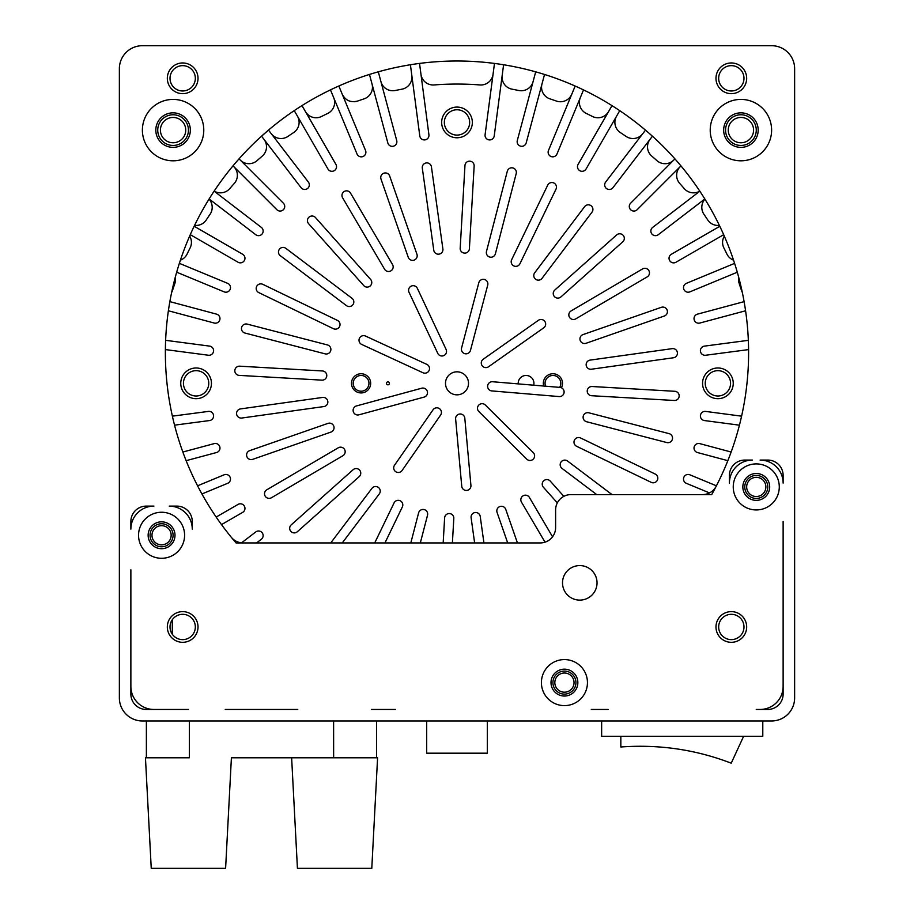 <?xml version="1.0" encoding="UTF-8"?>
<svg xmlns="http://www.w3.org/2000/svg" width="914" height="914" viewBox="0 0 914 914"><rect width="100%" height="100%" fill="white"/><g stroke="black" fill="none" stroke-linecap="round" stroke-linejoin="round"><path stroke-width="1.37" d="M442.89 248.939L431.431 166.862A4.604 4.604 0 0 0 426.507 162.909A4.604 4.604 0 0 0 422.314 168.142L433.773 250.219A4.604 4.604 0 0 0 438.697 254.172A4.604 4.604 0 0 0 442.89 248.939M208.381 411.414A4.604 4.604 0 0 1 213.59 415.881A4.604 4.604 0 0 0 208.381 411.414L172.403 416.156M175.214 277.662A12.282 12.282 0 0 1 174.711 283.957A299.266 299.266 0 0 0 172.552 290.321A12.282 12.282 0 0 1 171.729 292.274M189.701 236.12A12.282 12.282 0 0 1 190.101 247.957A299.266 299.266 0 0 0 187.13 253.989A12.282 12.282 0 0 1 180.469 260.147M209.066 199.149A12.282 12.282 0 0 1 210.06 214.276A299.266 299.266 0 0 0 206.324 219.874A12.282 12.282 0 0 1 194.648 225.37M233.778 166.611A12.282 12.282 0 0 1 234.235 183.497A299.266 299.266 0 0 0 229.802 188.547A12.282 12.282 0 0 1 214.23 191.129M263.975 139.328A12.282 12.282 0 0 1 262.227 156.123A299.266 299.266 0 0 0 257.165 160.556A12.282 12.282 0 0 1 240.291 160.099M297.473 116.227A12.282 12.282 0 0 1 293.543 132.644A299.266 299.266 0 0 0 287.956 136.38A12.282 12.282 0 0 1 271.275 133.73M335.918 164.394A4.604 4.604 0 0 1 336.535 166.599A4.604 4.604 0 0 0 335.918 164.394L302.008 105.647M333.701 97.684A12.282 12.282 0 0 1 327.669 113.462A299.266 299.266 0 0 0 321.637 116.432A12.282 12.282 0 0 1 305.447 111.622M372.044 84.042A12.282 12.282 0 0 1 364.001 98.883A299.266 299.266 0 0 0 357.614 101.054C350.645 102.814 345.515 100.517 342.213 94.165A12.282 12.282 0 0 0 344.121 97.33M396.71 140.516A4.604 4.604 0 0 1 396.87 141.613A4.604 4.604 0 0 0 396.71 140.516L378.316 71.863M411.837 75.508A12.282 12.282 0 0 1 401.92 89.184A299.266 299.266 0 0 0 395.328 90.486A12.282 12.282 0 0 1 380.944 81.654M493.046 74.308A12.282 12.282 0 0 1 479.93 84.945A299.266 299.266 0 0 0 434.081 84.945A12.282 12.282 0 0 1 420.966 74.308M533.079 81.654A12.282 12.282 0 0 1 518.684 90.497A299.266 299.266 0 0 0 512.091 89.184A12.282 12.282 0 0 1 502.174 75.508M526.201 142.904A4.604 4.604 0 0 1 517.153 141.807A4.604 4.604 0 0 0 526.201 142.904L544.527 74.491M571.798 94.165A12.282 12.282 0 0 1 556.375 101.054A299.266 299.266 0 0 0 550.011 98.883A12.282 12.282 0 0 1 541.968 84.042M608.564 111.622A12.282 12.282 0 0 1 592.375 116.432A299.266 299.266 0 0 0 586.342 113.462A12.282 12.282 0 0 1 580.31 97.695M586.068 168.999A4.604 4.604 0 0 1 577.477 166.794A4.604 4.604 0 0 0 586.068 168.999L619.738 110.685M642.725 133.73A12.282 12.282 0 0 1 626.056 136.392A299.266 299.266 0 0 0 620.457 132.656A12.282 12.282 0 0 1 616.539 116.227M673.721 160.11A12.282 12.282 0 0 1 656.846 160.567A299.266 299.266 0 0 0 651.785 156.134A12.282 12.282 0 0 1 650.037 139.339M699.781 191.14A12.282 12.282 0 0 1 684.209 188.558A299.266 299.266 0 0 0 679.776 183.508A12.282 12.282 0 0 1 680.233 166.622M719.352 225.381A12.282 12.282 0 0 1 707.687 219.886A299.266 299.266 0 0 0 703.951 214.287A12.282 12.282 0 0 1 704.934 199.161M669.037 258.365A4.604 4.604 0 0 1 671.344 254.275A4.604 4.604 0 0 0 669.037 258.365A4.604 4.604 0 0 0 675.949 262.249L723.671 234.692M733.542 260.159A12.282 12.282 0 0 1 726.881 254.001A299.266 299.266 0 0 0 723.899 247.968A12.282 12.282 0 0 1 724.311 236.132M738.592 280.152A12.282 12.282 0 0 1 738.798 277.673A12.282 12.282 0 0 0 738.592 280.152L739.289 283.957A299.266 299.266 0 0 1 741.448 290.332A12.282 12.282 0 0 0 742.282 292.286M694.023 448.18A4.604 4.604 0 0 1 699.816 443.633A4.604 4.604 0 0 0 694.023 448.18A4.604 4.604 0 0 0 697.439 452.533L727.841 460.679A291.589 291.589 0 0 0 731.131 452.03L699.816 443.633M327.441 344.944A4.604 4.604 0 0 1 330.891 349.297A4.604 4.604 0 0 0 327.441 344.944L247.226 324.116A4.604 4.604 0 0 0 241.467 328.674A4.604 4.604 0 0 0 244.906 333.027L325.121 353.855A4.604 4.604 0 0 0 330.891 349.297M322.608 397.441A4.604 4.604 0 0 1 327.852 401.909A4.604 4.604 0 0 0 322.608 397.441L240.531 408.901A4.604 4.604 0 0 0 236.566 413.562A4.604 4.604 0 0 0 241.81 418.029L323.887 406.559A4.604 4.604 0 0 0 327.852 401.909M562.007 468.391A4.604 4.604 0 0 1 560.179 464.815A4.604 4.604 0 0 0 562.007 468.391L596.728 494.6M583.109 417.367A4.604 4.604 0 0 1 588.879 412.82A4.604 4.604 0 0 0 583.109 417.367A4.604 4.604 0 0 0 586.559 421.731L666.774 442.547A4.604 4.604 0 0 0 672.533 438A4.604 4.604 0 0 0 669.094 433.636L588.879 412.82M584.64 206.633A4.604 4.604 0 0 1 592.912 209.317A4.604 4.604 0 0 0 584.64 206.633L534.701 272.783A4.604 4.604 0 0 0 536.964 279.935A4.604 4.604 0 0 0 542.048 278.324L591.986 212.185A4.604 4.604 0 0 0 592.912 209.317M495.399 253.772A4.604 4.604 0 0 1 486.339 252.71A4.604 4.604 0 0 0 495.399 253.772L516.216 173.557A4.604 4.604 0 0 0 512.297 167.833A4.604 4.604 0 0 0 507.304 171.249L486.477 251.464A4.604 4.604 0 0 0 486.339 252.71M470.47 350.382A4.604 4.604 0 0 1 461.41 349.308A4.604 4.604 0 0 0 470.47 350.382L487.722 285.099A4.604 4.604 0 0 0 483.814 279.353A4.604 4.604 0 0 0 478.81 282.746L461.57 348.028A4.604 4.604 0 0 0 461.41 349.308M470.927 485.425A4.604 4.604 0 0 1 470.939 485.745A4.604 4.604 0 0 0 470.927 485.425L464.803 418.178A4.604 4.604 0 0 0 459.959 413.996A4.604 4.604 0 0 0 455.629 419.012L461.753 486.259A4.604 4.604 0 0 0 466.597 490.441A4.604 4.604 0 0 0 470.939 485.745M556.455 187.039A4.604 4.604 0 0 1 555.998 189.141A4.604 4.604 0 0 0 552.833 182.64A4.604 4.604 0 0 0 547.715 185.131L511.646 259.747A4.604 4.604 0 0 0 514.811 266.248A4.604 4.604 0 0 0 519.929 263.758L555.998 189.141M616.653 234.932A4.604 4.604 0 0 1 624.319 238.28A4.604 4.604 0 0 0 616.653 234.932L554.775 290.069A4.604 4.604 0 0 0 555.998 297.724A4.604 4.604 0 0 0 560.899 296.936L622.777 241.81A4.604 4.604 0 0 0 624.319 238.28M579.944 339.025A4.604 4.604 0 0 1 583.029 334.581A4.604 4.604 0 0 0 579.944 339.025A4.604 4.604 0 0 0 586.057 343.276L664.318 316.027A4.604 4.604 0 0 0 667.414 311.583A4.604 4.604 0 0 0 661.29 307.333L583.029 334.581M591.564 395.716A4.604 4.604 0 0 1 587.222 391.215A4.604 4.604 0 0 0 591.564 395.716L674.304 400.481A4.604 4.604 0 0 0 679.171 395.796A4.604 4.604 0 0 0 674.829 391.295A4.604 4.604 0 0 1 679.171 395.796M655.201 474.046A4.604 4.604 0 0 1 657.806 478.091A4.604 4.604 0 0 0 655.201 474.046L580.584 437.977A4.604 4.604 0 0 0 573.981 442.216A4.604 4.604 0 0 0 576.585 446.272L651.191 482.341A4.604 4.604 0 0 0 657.806 478.091M239.171 375.38A4.604 4.604 0 0 1 234.829 370.878A4.604 4.604 0 0 0 239.171 375.38L321.911 380.144A4.604 4.604 0 0 0 326.778 375.448A4.604 4.604 0 0 0 322.436 370.958L239.697 366.183A4.604 4.604 0 0 0 234.829 370.878M337.415 320.403A4.604 4.604 0 0 1 340.019 324.447A4.604 4.604 0 0 0 337.415 320.403L262.809 284.334A4.604 4.604 0 0 0 256.194 288.573A4.604 4.604 0 0 0 258.799 292.617L333.416 328.697A4.604 4.604 0 0 0 340.019 324.447M416.944 254.275A4.604 4.604 0 0 1 417.195 255.692A4.604 4.604 0 0 0 416.944 254.275L389.684 176.014A4.604 4.604 0 0 0 380.738 177.624A4.604 4.604 0 0 0 380.989 179.041L408.25 257.302A4.604 4.604 0 0 0 417.195 255.692M389.421 383.309A1.485 1.485 0 0 1 387.97 384.817A1.485 1.485 0 0 1 386.462 383.366A1.485 1.485 0 0 1 387.913 381.858A1.485 1.485 0 0 1 389.421 383.309M208.758 383.069A12.659 12.659 0 0 1 196.361 395.991A12.659 12.659 0 0 1 183.44 383.594A12.659 12.659 0 0 1 195.836 370.673A12.659 12.659 0 0 1 208.758 383.069M705.242 383.594A12.659 12.659 0 0 1 717.639 370.673A12.659 12.659 0 0 1 730.56 383.069A12.659 12.659 0 0 1 718.164 395.991A12.659 12.659 0 0 1 705.242 383.594M457.263 135.089A12.659 12.659 0 0 1 444.341 122.705A12.659 12.659 0 0 1 456.737 109.771A12.659 12.659 0 0 1 469.659 122.168A12.659 12.659 0 0 1 457.263 135.089M518.215 383.891A7.86 7.86 0 0 1 525.893 375.471A7.86 7.86 0 0 1 533.707 385.194M559.905 387.399L492.612 381.744A4.604 4.604 0 0 0 487.619 386.428A4.604 4.604 0 0 0 491.846 390.918L559.128 396.573A4.604 4.604 0 0 0 564.121 391.889A4.604 4.604 0 0 0 559.905 387.399M146.377 757.797L189.335 757.797L145.452 757.797L146.377 757.797L146.377 720.963L142.39 720.963L771.61 720.963L762.79 720.963L762.79 736.318L601.641 736.318L601.641 720.963L487.699 720.963M426.301 720.963L376.579 720.963L376.579 757.797M771.61 720.963A23.021 23.021 0 0 0 794.632 697.953L794.632 68.721A23.021 23.021 0 0 0 771.61 45.7L142.39 45.7A23.021 23.021 0 0 0 119.368 68.721L119.368 697.953A23.021 23.021 0 0 0 142.39 720.963M738.912 282.689A12.282 12.282 0 0 1 738.683 281.432M346.966 99.832A12.282 12.282 0 0 0 350.165 101.26M353.969 101.74A12.282 12.282 0 0 0 357.58 101.066M771.61 45.7L142.39 45.7M794.632 697.953L794.632 68.721M487.311 720.963L487.311 753.193L426.689 753.193L426.689 720.963M119.368 68.721L119.368 697.953M130.873 529.126L130.873 521.46A15.344 15.344 0 0 1 146.229 506.116L153.895 506.116A23.021 23.021 0 0 0 130.873 529.126M146.229 709.458L153.895 709.458A23.021 23.021 0 0 1 130.873 686.437L130.873 694.114A15.344 15.344 0 0 0 146.229 709.458L188.433 709.458M783.127 686.437L783.127 694.114A15.344 15.344 0 0 1 767.771 709.458L760.105 709.458A23.021 23.021 0 0 0 783.127 686.437M767.771 460.073L760.105 460.073A23.021 23.021 0 0 1 783.127 483.095L783.127 475.417A15.344 15.344 0 0 0 767.771 460.073M729.406 483.095L729.406 475.417A15.344 15.344 0 0 1 744.761 460.073L752.428 460.073A23.021 23.021 0 0 0 729.406 483.095M236.063 542.939A291.589 291.589 0 0 1 627.747 116.261A291.589 291.589 0 0 1 711.709 494.6L570.953 494.6A15.344 15.344 0 0 0 555.609 509.943L555.609 527.595A15.344 15.344 0 0 1 540.254 542.939L236.063 542.939M587.451 682.598A23.021 23.021 0 0 1 564.429 705.619A23.021 23.021 0 0 1 541.408 682.598A23.021 23.021 0 0 1 564.429 659.577A23.021 23.021 0 0 1 587.451 682.598M184.594 535.273A23.021 23.021 0 0 1 161.572 558.294A23.021 23.021 0 0 1 138.551 535.273A23.021 23.021 0 0 1 161.572 512.251A23.021 23.021 0 0 1 184.594 535.273M779.288 486.922A23.021 23.021 0 0 1 756.266 509.943A23.021 23.021 0 0 1 733.245 486.922A23.021 23.021 0 0 1 756.266 463.901A23.021 23.021 0 0 1 779.288 486.922M562.51 582.846A17.263 17.263 0 0 0 579.773 600.11A17.263 17.263 0 0 0 597.036 582.846A17.263 17.263 0 0 0 579.773 565.583A17.263 17.263 0 0 0 562.51 582.846M195.333 626.97A12.659 12.659 0 0 0 182.674 614.311A12.659 12.659 0 0 0 170.015 626.97A12.659 12.659 0 0 0 182.674 639.629A12.659 12.659 0 0 0 195.333 626.97M743.985 626.97A12.659 12.659 0 0 0 731.326 614.311A12.659 12.659 0 0 0 718.667 626.97A12.659 12.659 0 0 0 731.326 639.629A12.659 12.659 0 0 0 743.985 626.97M170.015 78.307A12.659 12.659 0 0 0 182.674 90.977A12.659 12.659 0 0 0 195.333 78.307A12.659 12.659 0 0 0 182.674 65.648A12.659 12.659 0 0 0 170.015 78.307M718.667 78.307A12.659 12.659 0 0 0 731.326 90.977A12.659 12.659 0 0 0 743.985 78.307A12.659 12.659 0 0 0 731.326 65.648A12.659 12.659 0 0 0 718.667 78.307M710.224 130.108A30.699 30.699 0 0 0 740.923 160.807A30.699 30.699 0 0 0 771.61 130.108A30.699 30.699 0 0 0 740.923 99.409A30.699 30.699 0 0 0 710.224 130.108M203.776 130.108A30.699 30.699 0 0 1 173.077 160.807A30.699 30.699 0 0 1 142.39 130.108A30.699 30.699 0 0 1 173.077 99.409A30.699 30.699 0 0 1 203.776 130.108M176.916 506.116L169.239 506.116A23.021 23.021 0 0 1 192.26 529.126L192.26 521.46A15.344 15.344 0 0 0 176.916 506.116M130.873 569.799L130.873 694.114M225.255 709.458L297.77 709.458M371.438 709.458L395.613 709.458M591.289 709.458L608.164 709.458M756.266 709.458L767.771 709.458M783.127 694.114L783.127 521.46M243.215 542.939A15.344 15.344 0 0 1 231.345 537.318M174.997 535.273A13.424 13.424 0 0 1 161.572 548.697A13.424 13.424 0 0 1 148.137 535.273A13.424 13.424 0 0 1 161.572 521.837A13.424 13.424 0 0 1 174.997 535.273A13.424 13.424 0 0 1 161.572 548.697A13.424 13.424 0 0 1 148.137 535.273A13.424 13.424 0 0 1 161.572 521.837A13.424 13.424 0 0 1 174.997 535.273M151.975 535.273A9.597 9.597 0 0 0 161.572 544.858A9.597 9.597 0 0 0 171.158 535.273A9.597 9.597 0 0 0 161.572 525.676A9.597 9.597 0 0 0 151.975 535.273M769.691 486.922A13.424 13.424 0 0 1 756.266 500.358A13.424 13.424 0 0 1 742.842 486.922A13.424 13.424 0 0 1 756.266 473.498A13.424 13.424 0 0 1 769.691 486.922A13.424 13.424 0 0 1 756.266 500.358A13.424 13.424 0 0 1 742.842 486.922A13.424 13.424 0 0 1 756.266 473.498A13.424 13.424 0 0 1 769.691 486.922M746.669 486.922A9.597 9.597 0 0 0 756.266 496.519A9.597 9.597 0 0 0 765.863 486.922A9.597 9.597 0 0 0 756.266 477.337A9.597 9.597 0 0 0 746.669 486.922M716.165 486.282A15.344 15.344 0 0 1 702.523 494.6M716.405 485.814L689.876 474.812A4.604 4.604 0 0 0 683.501 479.164A4.604 4.604 0 0 0 686.345 483.323L709.504 492.92M268.533 130.142A291.589 291.589 0 0 0 261.587 136.22L301.072 187.678A4.604 4.604 0 0 0 309.32 184.777A4.604 4.604 0 0 0 308.372 182.069L268.533 130.142M741.585 416.167L705.608 411.426A4.604 4.604 0 0 0 700.41 416.087A4.604 4.604 0 0 0 704.408 420.554L739.426 425.17M748.338 340.339L704.408 346.12A4.604 4.604 0 0 0 700.41 350.782A4.604 4.604 0 0 0 705.619 355.249L748.577 349.594M744.099 301.643L697.439 314.153A4.604 4.604 0 0 0 694.023 318.689A4.604 4.604 0 0 0 699.827 323.042L745.573 310.783M734.593 263.381L686.357 283.363A4.604 4.604 0 0 0 683.512 287.704A4.604 4.604 0 0 0 689.876 291.863L737.29 272.223M719.798 226.295L671.344 254.275M699.827 191.209L652.665 227.403A4.604 4.604 0 0 0 653.464 235.206A4.604 4.604 0 0 0 658.263 234.704L704.82 198.989M674.932 158.899L630.637 203.194A4.604 4.604 0 0 0 632.168 210.723A4.604 4.604 0 0 0 637.149 209.706L680.953 165.902M645.478 130.154L605.639 182.08A4.604 4.604 0 0 0 607.856 189.255A4.604 4.604 0 0 0 612.94 187.678L652.425 136.22M612.003 105.658L578.094 164.394A4.604 4.604 0 0 0 577.477 166.794M575.157 86.065L548.48 150.467A4.604 4.604 0 0 0 551.885 156.751A4.604 4.604 0 0 0 556.992 153.986L583.52 89.926M535.695 71.863L517.301 140.516A4.604 4.604 0 0 0 517.153 141.807M494.474 63.466L485.094 134.724A4.604 4.604 0 0 0 489.401 139.922A4.604 4.604 0 0 0 494.223 135.923L503.591 64.791M410.42 64.791L419.789 135.923A4.604 4.604 0 0 0 424.702 139.911A4.604 4.604 0 0 0 428.917 134.724L419.537 63.466M369.484 74.491L387.81 142.892A4.604 4.604 0 0 0 396.87 141.613M330.491 89.926L357.02 153.986A4.604 4.604 0 0 0 365.886 152.124A4.604 4.604 0 0 0 365.531 150.456L338.854 86.053M294.274 110.674L327.943 168.999A4.604 4.604 0 0 0 336.535 166.599M233.059 165.891L276.862 209.706A4.604 4.604 0 0 0 284.722 206.347A4.604 4.604 0 0 0 283.374 203.194L239.08 158.899M209.18 198.978L255.737 234.704A4.604 4.604 0 0 0 263.152 230.945A4.604 4.604 0 0 0 261.347 227.392L214.173 191.197M190.329 234.681L238.063 262.238A4.604 4.604 0 0 0 244.963 258.159A4.604 4.604 0 0 0 242.667 254.263L194.202 226.284M176.722 272.212L224.124 291.852A4.604 4.604 0 0 0 230.499 287.499A4.604 4.604 0 0 0 227.655 283.34L179.407 263.358M168.427 310.771L214.184 323.03A4.604 4.604 0 0 0 219.977 318.483A4.604 4.604 0 0 0 216.561 314.142L169.901 301.631M165.423 349.582L208.392 355.238A4.604 4.604 0 0 0 213.59 350.576A4.604 4.604 0 0 0 209.592 346.109L165.663 340.328M174.563 425.159L209.592 420.543A4.604 4.604 0 0 0 213.59 415.881M186.159 460.667L216.561 452.521A4.604 4.604 0 0 0 219.977 447.974A4.604 4.604 0 0 0 214.173 443.621L182.869 452.019M201.937 493.96L227.643 483.312A4.604 4.604 0 0 0 230.488 478.959A4.604 4.604 0 0 0 224.124 474.8L197.584 485.802M221.508 524.602L242.656 512.388A4.604 4.604 0 0 0 244.963 508.31A4.604 4.604 0 0 0 238.051 504.414L216.172 517.05M256.548 542.939L261.335 539.26A4.604 4.604 0 0 0 260.524 531.457A4.604 4.604 0 0 0 255.737 531.959L241.536 542.847M612.014 494.6L567.548 461.033A4.604 4.604 0 0 0 560.179 464.815M563.847 496.348L550.274 481.118A4.604 4.604 0 0 0 542.231 484.271A4.604 4.604 0 0 0 543.396 487.242L557.334 502.883M552.547 536.792L529.4 497.433A4.604 4.604 0 0 0 520.831 499.855A4.604 4.604 0 0 0 521.46 502.094L545.03 542.185M342.259 542.939L379.299 493.891A4.604 4.604 0 0 0 377.036 486.728A4.604 4.604 0 0 0 371.952 488.339L330.731 542.939M384.943 542.939L402.354 506.927A4.604 4.604 0 0 0 399.19 500.426A4.604 4.604 0 0 0 394.071 502.917L374.717 542.939M420.314 542.939L427.524 515.21A4.604 4.604 0 0 0 423.593 509.475A4.604 4.604 0 0 0 418.601 512.891L410.809 542.939M452.396 542.939L453.812 518.421A4.604 4.604 0 0 0 449.3 513.554A4.604 4.604 0 0 0 444.615 517.895L443.176 542.939M483.929 542.939L480.227 516.456A4.604 4.604 0 0 0 475.303 512.503A4.604 4.604 0 0 0 471.11 517.724L474.629 542.939M517.45 542.939L505.75 509.361A4.604 4.604 0 0 0 496.805 510.972A4.604 4.604 0 0 0 497.056 512.388L507.693 542.939M551.005 682.598A13.424 13.424 0 0 1 564.429 669.174A13.424 13.424 0 0 1 577.854 682.598A13.424 13.424 0 0 1 564.429 696.034A13.424 13.424 0 0 1 551.005 682.598A13.424 13.424 0 0 1 564.429 669.174A13.424 13.424 0 0 1 577.854 682.598A13.424 13.424 0 0 1 564.429 696.034A13.424 13.424 0 0 1 551.005 682.598M554.832 682.598A9.597 9.597 0 0 0 564.429 692.195A9.597 9.597 0 0 0 574.026 682.598A9.597 9.597 0 0 0 564.429 673.012A9.597 9.597 0 0 0 554.832 682.598M758.186 130.108A17.263 17.263 0 0 0 740.923 112.845A17.263 17.263 0 0 0 723.659 130.108A17.263 17.263 0 0 0 740.923 147.371A17.263 17.263 0 0 0 758.186 130.108M753.582 130.108A12.659 12.659 0 0 0 740.923 117.449A12.659 12.659 0 0 0 728.264 130.108A12.659 12.659 0 0 0 740.923 142.767A12.659 12.659 0 0 0 753.582 130.108M155.814 130.108A17.263 17.263 0 0 1 173.077 112.845A17.263 17.263 0 0 1 190.34 130.108A17.263 17.263 0 0 1 173.077 147.371A17.263 17.263 0 0 1 155.814 130.108M185.736 130.108A12.659 12.659 0 0 0 173.077 117.449A12.659 12.659 0 0 0 160.418 130.108A12.659 12.659 0 0 0 173.077 142.767A12.659 12.659 0 0 0 185.736 130.108M620.835 736.318L620.835 746.989C659.085 744.202 695.885 749.594 731.223 763.179L743.608 736.318M145.452 757.797L151.244 868.3L225.609 868.3L231.402 757.797L333.633 757.797L291.635 757.797L297.427 868.3L371.792 868.3L377.585 757.797L333.633 757.797L333.61 720.963M445.495 383.572A11.505 11.505 0 0 0 457.24 394.837A11.505 11.505 0 0 0 468.505 383.092A11.505 11.505 0 0 0 456.76 371.827A11.505 11.505 0 0 0 445.495 383.572M341.962 195.562A4.604 4.604 0 0 0 342.601 197.79L384.6 269.242A4.604 4.604 0 0 0 393.169 266.808A4.604 4.604 0 0 0 392.54 264.569L350.542 193.128A4.604 4.604 0 0 0 341.962 195.562M278.473 252.115A4.604 4.604 0 0 0 280.301 255.703L346.452 305.63A4.604 4.604 0 0 0 353.821 301.86A4.604 4.604 0 0 0 351.993 298.284L285.853 248.345A4.604 4.604 0 0 0 278.473 252.115M264.523 493.868A4.604 4.604 0 0 0 271.458 497.742L342.899 455.732A4.604 4.604 0 0 0 345.172 451.676A4.604 4.604 0 0 0 338.237 447.803L266.797 489.801A4.604 4.604 0 0 0 264.523 493.868M586.148 364.766A4.604 4.604 0 0 0 591.392 369.222L673.469 357.762A4.604 4.604 0 0 0 677.434 353.112A4.604 4.604 0 0 0 672.19 348.645L590.113 360.105A4.604 4.604 0 0 0 586.148 364.766M568.828 314.999A4.604 4.604 0 0 0 575.763 318.872L647.203 276.873A4.604 4.604 0 0 0 649.477 272.806A4.604 4.604 0 0 0 642.542 268.933L571.101 310.931A4.604 4.604 0 0 0 568.828 314.999M359.008 340.339A4.604 4.604 0 0 0 361.67 344.429L422.976 372.752A4.604 4.604 0 0 0 429.511 368.479A4.604 4.604 0 0 0 426.838 364.389L365.543 336.066A4.604 4.604 0 0 0 359.008 340.339M393.694 467.968A4.604 4.604 0 0 0 402.08 470.504L440.617 415.047A4.604 4.604 0 0 0 438.172 408.021A4.604 4.604 0 0 0 433.053 409.792L394.517 465.249A4.604 4.604 0 0 0 393.694 467.968M477.496 408.387A4.604 4.604 0 0 0 478.845 411.551L526.761 459.136A4.604 4.604 0 0 0 534.61 455.766A4.604 4.604 0 0 0 533.25 452.601L485.334 405.016A4.604 4.604 0 0 0 477.496 408.387M481.278 363.098A4.604 4.604 0 0 0 488.533 366.765L543.716 327.84A4.604 4.604 0 0 0 543.133 319.969A4.604 4.604 0 0 0 538.403 320.311L483.22 359.236A4.604 4.604 0 0 0 481.278 363.098M353.124 410.466A4.604 4.604 0 0 0 358.939 414.819L424.096 397.11A4.604 4.604 0 0 0 427.501 392.574A4.604 4.604 0 0 0 421.685 388.222L356.517 405.93A4.604 4.604 0 0 0 353.124 410.466M408.581 290.401A4.604 4.604 0 0 0 409.015 292.274L437.772 353.364A4.604 4.604 0 0 0 446.535 351.307A4.604 4.604 0 0 0 446.101 349.445L417.355 288.344A4.604 4.604 0 0 0 408.581 290.401M460.176 248.597A4.604 4.604 0 0 0 464.7 253.109A4.604 4.604 0 0 0 469.385 248.768L474.149 166.04A4.604 4.604 0 0 0 469.636 161.172A4.604 4.604 0 0 0 464.963 165.503L460.188 248.242A4.604 4.604 0 0 0 460.176 248.597M674.829 391.295L592.089 386.519A4.604 4.604 0 0 0 587.222 391.215M289.681 528.395A4.604 4.604 0 0 0 297.347 531.731L359.225 476.605A4.604 4.604 0 0 0 358.002 468.951A4.604 4.604 0 0 0 353.101 469.727L291.223 524.865A4.604 4.604 0 0 0 289.681 528.395M246.586 455.092A4.604 4.604 0 0 0 252.71 459.342L330.971 432.082A4.604 4.604 0 0 0 334.056 427.638A4.604 4.604 0 0 0 327.943 423.388L249.682 450.648A4.604 4.604 0 0 0 246.586 455.092M307.435 220.708A4.604 4.604 0 0 0 308.601 223.679L363.726 285.556A4.604 4.604 0 0 0 371.769 282.392A4.604 4.604 0 0 0 370.604 279.433L315.479 217.555A4.604 4.604 0 0 0 307.435 220.708M211.442 383.012A15.344 15.344 0 0 1 196.419 398.675A15.344 15.344 0 0 1 180.755 383.652A15.344 15.344 0 0 1 195.779 367.988A15.344 15.344 0 0 1 211.442 383.012M702.558 383.652A15.344 15.344 0 0 1 717.581 367.988A15.344 15.344 0 0 1 733.245 383.012A15.344 15.344 0 0 1 718.221 398.675A15.344 15.344 0 0 1 702.558 383.652M457.32 137.774A15.344 15.344 0 0 1 441.656 122.762A15.344 15.344 0 0 1 456.68 107.087A15.344 15.344 0 0 1 472.344 122.11A15.344 15.344 0 0 1 457.32 137.774M543.716 386.039A9.597 9.597 0 0 1 552.719 373.746A9.597 9.597 0 0 1 561.413 387.787M545.589 386.188A7.86 7.86 0 0 1 552.753 375.471A7.86 7.86 0 0 1 559.665 387.376M351.49 383.137A9.597 9.597 0 0 0 360.881 392.929A9.597 9.597 0 0 0 370.673 383.537A9.597 9.597 0 0 0 361.281 373.746A9.597 9.597 0 0 0 351.49 383.137M353.215 383.172A7.86 7.86 0 0 1 361.247 375.471A7.86 7.86 0 0 1 368.948 383.503A7.86 7.86 0 0 1 360.916 391.203A7.86 7.86 0 0 1 353.215 383.172M157.734 130.108A15.344 15.344 0 0 1 173.077 114.764A15.344 15.344 0 0 1 188.433 130.108A15.344 15.344 0 0 1 173.077 145.452A15.344 15.344 0 0 1 157.734 130.108M725.567 130.108A15.344 15.344 0 0 1 740.923 114.764A15.344 15.344 0 0 1 756.266 130.108A15.344 15.344 0 0 1 740.923 145.452A15.344 15.344 0 0 1 725.567 130.108M198.018 78.307A15.344 15.344 0 0 1 182.674 93.662A15.344 15.344 0 0 1 167.331 78.307A15.344 15.344 0 0 1 182.674 62.963A15.344 15.344 0 0 1 198.018 78.307M746.669 78.307A15.344 15.344 0 0 1 731.326 93.662A15.344 15.344 0 0 1 715.982 78.307A15.344 15.344 0 0 1 731.326 62.963A15.344 15.344 0 0 1 746.669 78.307M767.771 486.922A11.505 11.505 0 0 1 756.266 498.438A11.505 11.505 0 0 1 744.761 486.922A11.505 11.505 0 0 1 756.266 475.417A11.505 11.505 0 0 1 767.771 486.922M575.934 682.598A11.505 11.505 0 0 1 564.429 694.114A11.505 11.505 0 0 1 552.924 682.598A11.505 11.505 0 0 1 564.429 671.093A11.505 11.505 0 0 1 575.934 682.598M173.077 535.273A11.505 11.505 0 0 1 161.572 546.778A11.505 11.505 0 0 1 150.056 535.273A11.505 11.505 0 0 1 161.572 523.756A11.505 11.505 0 0 1 173.077 535.273M715.982 626.97A15.344 15.344 0 0 1 731.326 611.626A15.344 15.344 0 0 1 746.669 626.97A15.344 15.344 0 0 1 731.326 642.314A15.344 15.344 0 0 1 715.982 626.97M167.331 626.97A15.344 15.344 0 0 1 182.674 611.626A15.344 15.344 0 0 1 198.018 626.97A15.344 15.344 0 0 1 182.674 642.314A15.344 15.344 0 0 1 167.331 626.97M189.335 757.797L189.347 720.963M172.312 634.247L172.312 619.692"/></g></svg>
